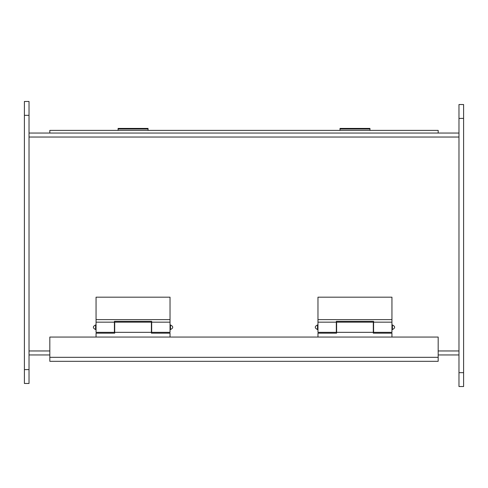 <?xml version="1.0" encoding="UTF-8"?>
<svg xmlns="http://www.w3.org/2000/svg" width="488" height="488" viewBox="0 0 488 488"><rect width="100%" height="100%" fill="white"/><g stroke="black" fill="none" stroke-linecap="round" stroke-linejoin="round"><path stroke-width="0.73" d="M392.401 329.565C395.378 328.021 395.378 326.484 392.401 324.941L392.401 329.565L391.943 329.565M317.969 329.565L317.511 329.565L317.511 324.941C314.534 326.484 314.534 328.027 317.511 329.565M317.969 322.165L336.317 322.165L336.317 332.34L317.969 332.34L317.969 297.186L391.943 297.186L391.943 332.34L373.595 332.34L373.595 322.165L391.943 322.165M317.969 319.622L391.943 319.622M336.317 322.165L336.317 321.336L373.595 321.336L373.595 322.165M317.969 337.055L317.969 333.17L336.61 333.17L336.61 322.165L373.302 322.165L373.302 332.34L336.61 332.34M391.943 337.055L391.943 333.17L373.302 333.17L373.302 332.34M170.489 329.565C173.466 328.021 173.466 326.484 170.489 324.941L170.489 329.565L170.031 329.565M96.057 329.565L95.599 329.565L95.599 324.941C92.622 326.484 92.622 328.027 95.599 329.565M96.057 322.165L114.406 322.165L114.406 332.34L96.057 332.34L96.057 297.186L170.031 297.186L170.031 332.34L151.683 332.34L151.683 322.165L170.031 322.165M96.057 319.622L170.031 319.622M114.406 322.165L114.406 321.336L151.683 321.336L151.683 322.165M96.057 337.055L96.057 333.17L114.698 333.17L114.698 322.165L151.39 322.165L151.39 332.34L114.698 332.34M170.031 337.055L170.031 333.17L151.39 333.17L151.39 332.34M340.008 130.381L340.008 128.417L369.965 128.417L369.965 130.381M369.965 129.015L340.008 129.015M118.096 130.381L118.096 128.417L148.053 128.417L148.053 130.381M148.053 129.015L118.096 129.015M29.024 115.327L29.024 101.461L24.4 101.461L24.4 383.47L29.024 383.47L29.024 115.327L24.4 115.327M458.976 372.673L458.976 386.539L463.6 386.539L463.6 104.53L458.976 104.53L458.976 372.673L463.6 372.673M463.6 104.53L458.976 104.53M438.175 133.047L438.175 130.381L49.825 130.381L49.825 133.047M49.825 361.315L438.175 361.315L438.175 357.326L49.825 357.326L49.825 361.315M438.175 357.326L438.175 337.055L49.825 337.055L49.825 357.326M458.976 133.047L29.024 133.047M29.024 354.953L49.825 354.953M438.175 354.953L458.976 354.953M24.4 369.599L29.024 369.599M463.6 118.401L458.976 118.401M29.024 137.036L458.976 137.036M458.976 350.964L438.175 350.964M49.825 350.964L29.024 350.964M392.401 324.941L391.943 324.941M317.969 324.941L317.511 324.941M170.489 324.941L170.031 324.941M96.057 324.941L95.599 324.941"/></g></svg>
